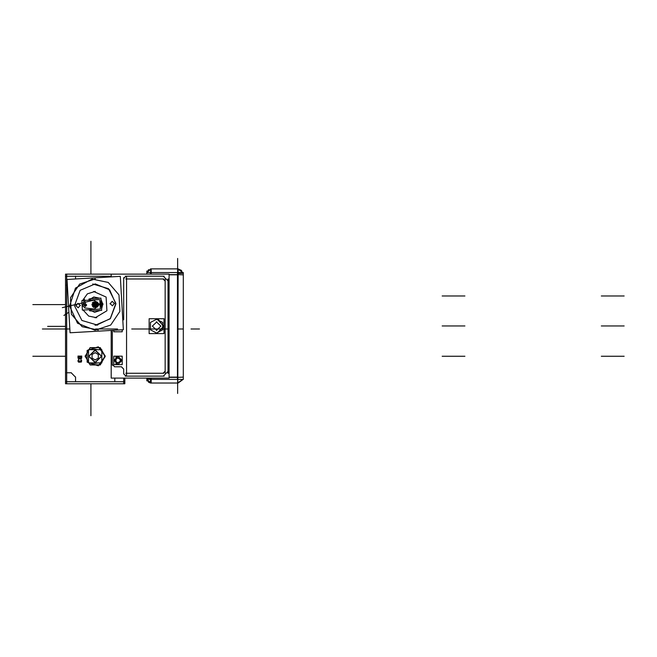 <?xml version="1.0" encoding="UTF-8"?>
<svg xmlns="http://www.w3.org/2000/svg" width="657" height="657" viewBox="0 0 657 657"><rect width="100%" height="100%" fill="white"/><g stroke="black" fill="none" stroke-linecap="round" stroke-linejoin="round"><path stroke-width="0.99" d="M91.939 304.766L93.302 304.684L95.29 306.458L97.064 304.47L95.076 302.696L93.302 304.684L95.29 306.458L97.064 304.47L95.076 302.696L93.302 304.684L95.29 306.458L97.064 304.47L95.076 302.696L93.302 304.684L95.29 306.458L97.064 304.47L95.076 302.696L93.302 304.684L95.29 306.458L97.064 304.47L98.427 304.388L97.064 304.47L98.427 304.388L97.064 304.47L95.076 302.696L93.302 304.684L96.218 306.154L96.029 302.893L93.302 304.684L91.939 304.766L93.302 304.684L91.939 304.766L93.302 304.684L91.939 304.766L95.265 307.829L98.435 304.593L94.994 301.325L91.955 304.971L93.351 304.799M91.955 304.971L97.022 304.585M98.41 304.183L91.931 304.561L95.372 307.821L98.41 304.183L97.006 304.355M91.931 304.561L93.343 304.569M83.496 299.247L84.457 299.444L83.365 299.764L83.809 299.066L84.457 299.436L85.788 305.078L85.155 305.719L84.654 305.185L85.254 305.719L85.796 305.119L84.49 299.592M85.008 305.677L85.788 305.078L84.654 305.152L85.254 305.719L85.796 305.119L84.671 305.283L83.365 299.764L83.694 299.099L84.457 299.436L83.694 299.099L83.398 299.855L83.694 299.099L84.433 299.37L85.796 305.119L84.441 299.403L83.694 299.099L83.398 299.855L83.694 299.099L84.474 299.493L83.365 299.756L84.441 299.403L85.796 305.119L85.254 305.719L84.654 305.185L85.336 305.71L85.763 304.963M97.704 349.655L94.739 349.195L94.764 349.655M97.704 362.91L94.739 363.37L94.764 362.91M94.739 363.337L97.663 362.91L95.183 363.378L92.703 362.91L95.183 363.354L97.663 362.91L95.183 363.354L92.703 362.91L95.626 363.337M95.626 349.22L92.703 349.655L95.183 349.179L97.663 349.655L95.183 349.204L92.703 349.655L95.183 349.204L97.663 349.655L94.739 349.22M92.662 362.91L95.626 363.37L95.602 362.91M92.662 349.655L95.626 349.195L95.602 349.655M151.2 378.145L151.2 383.031L146.84 379.385L148.646 382.284M151.069 379.385L151.069 378.506M181.628 270.544L178.146 268.894L178.146 272.548L183.319 272.548L183.319 379.385L146.798 379.368L150.535 379.368L150.535 383.039L148.704 382.325M150.913 268.902L150.535 272.548L146.798 272.548L146.798 274.158L146.798 271.054M148.646 269.649L146.84 272.548L151.2 268.902L151.2 274.158M151.069 268.894L151.069 272.548L151.069 268.894M177.612 272.548L177.612 268.902M183.319 274.856L178.146 274.601M183.319 272.548L178.146 272.565M177.612 379.385L177.612 393.469M178.146 377.332L183.319 377.077M150.535 274.158L150.535 272.548L178.146 272.548L177.792 383.031M97.064 304.47L98.427 304.388L97.064 304.47M98.435 304.462L97.022 304.511M91.931 304.692L93.343 304.643M92.095 279.077L108.233 282.461L118.991 294.944L119.944 311.402L110.688 325.051L95.051 330.257L77.501 323.203L69.543 306.055L75.481 288.103L92.095 279.077M98.271 330.069L82.133 326.693L71.375 314.21L70.422 297.752L79.678 284.103L95.314 278.897M105.169 356.283L98.271 346.781L87.102 350.411L87.102 362.155L98.271 365.777L105.169 356.283L100.176 364.931L90.19 364.931L85.196 356.283L90.19 347.635L100.176 347.635L105.169 356.283L100.176 347.635L90.19 347.635L85.196 356.283L90.19 364.931L100.176 364.931L105.169 356.283L100.176 347.635L90.19 347.635L85.196 356.283L90.19 364.931L100.176 364.931L105.169 356.283L100.176 364.931L90.19 364.931L85.196 356.283L90.19 347.635L100.176 347.635L105.169 356.283L100.176 347.635L90.19 347.635L85.196 356.283L90.19 364.931L100.176 364.931L105.169 356.283M92.694 284.029L108.454 288.702L115.846 303.386L110.195 318.817L95.076 325.272M97.671 325.116L81.911 320.452L74.52 305.768L80.17 290.328L95.29 283.881L109.662 289.794L115.87 304.035L110.417 318.579L96.374 325.231M95.183 349.91L88.81 356.283L95.183 362.656L101.556 356.283L95.183 349.91L101.556 356.283L95.183 362.656L88.81 356.283L95.183 349.91L88.81 356.283L95.183 362.656L101.556 356.283L95.183 349.91L88.81 356.283L95.183 362.656L101.556 356.283L95.183 349.91L101.556 356.283L95.183 362.656L88.81 356.283L95.183 349.91L88.81 356.283L95.183 362.656L101.556 356.283L95.183 349.91M85.213 356.907L90.009 347.742L100.357 347.742L105.153 356.907M105.153 355.651L100.357 364.824L90.009 364.824L85.213 355.651M93.59 291.429L106.097 297.079L106.886 310.769L95.117 317.816M156.144 319.031L162.69 322.456L162.69 329.847L156.144 333.271M157.039 319.031L163.724 326.151L157.039 333.271L163.724 326.151L157.039 319.031L163.724 326.151L157.039 333.271L150.486 329.847L150.486 322.456L157.039 319.031L163.724 326.151L157.039 333.271L163.7 326.759L158.238 319.212M122.062 360.389L115.985 356.882L115.985 363.896L122.062 360.389L118.014 364.446L113.957 360.389L118.014 356.34L122.062 360.389L118.014 356.34L113.957 360.389L118.014 364.446L122.062 360.389L118.014 356.34L113.957 360.389L118.014 364.446L122.062 360.389L118.014 364.446L113.957 360.389L118.014 356.34L122.062 360.389L118.014 356.34L113.957 360.389L118.014 364.446L122.062 360.389M136.878 328.96L169.12 328.96M96.776 317.717L88.687 316.116L83.119 310.03M82.568 300.545L87.397 293.868L95.249 291.338M110.023 303.575L112.404 305.834L114.507 303.32M114.523 303.6L112.142 301.341L110.039 303.863M75.842 305.554L78.216 307.805L80.318 305.291M80.335 305.571L77.961 303.32L75.859 305.834M99.519 298.163L93.746 296.972L88.81 300.192M89.352 309.669L94.633 312.297L100.225 310.441M99.577 298.163L93.754 296.931L88.761 300.192M89.311 309.669L94.641 312.33L100.291 310.441M86.658 305.152L85.492 303.813L86.65 304.988L85.394 306.49L83.965 305.135M93.828 300.216L99.741 304.314L94.337 309.061M85.131 307.993L82.519 305.71L84.03 302.598M156.859 321.881L152.309 326.151L156.859 330.422M156.325 330.422L160.866 326.151L156.325 321.881M113.973 360.644L118.014 356.34L122.046 360.644M122.046 360.135L118.014 364.438L113.973 360.135M95.585 362.631L88.826 356.283L95.585 349.935M94.78 349.935L101.539 356.283L94.78 362.631M83.414 299.888L83.767 299.075L84.49 299.559M65.503 328.96L42.385 328.96L65.503 328.96M143.735 328.96L139.456 328.96L143.735 328.96M146.544 328.96L149.402 328.96L146.544 328.96M193.347 328.96L191.064 328.96L193.347 328.96M66.644 383.795L66.644 274.117M123.721 383.795L123.721 378.145M65.503 276.227L111.189 276.227M124.863 378.145L124.863 383.795L65.503 383.795L65.503 274.117L124.863 274.158M65.503 381.692L124.863 381.692M66.554 285.146L67.31 285.146M75.571 278.954L75.571 276.129M114.794 378.145L114.794 381.783M75.571 381.783L75.571 376.937M71.399 372.765L66.554 372.765M75.571 377.167L71.17 372.765M79.308 358.911L80.014 358.607M80.006 358.599L80.885 358.911M80.868 358.911L81.665 358.287M81.739 357.95L81.739 356.037M81.813 356.078L77.986 356.078M78.06 356.037L78.06 357.95M78.134 358.287L79.325 358.911M81.271 356.505L81.271 358.016M81.271 357.983L81.033 358.377M81.041 358.369L80.4 358.369M80.409 358.377L80.17 357.983M80.17 358.016L80.17 356.505L81.287 356.496L81.287 358.492L80.154 358.492L80.154 356.496M80.154 356.537L81.287 356.537M79.242 358.451L78.758 358.369M78.766 358.377L78.528 357.983M78.528 358.016L78.528 356.505L79.727 356.496L79.727 358.492L78.503 358.492L78.503 356.496M78.503 356.537L79.727 356.537M79.702 356.505L79.702 358.016M79.702 357.983L79.464 358.377M78.446 362.048L79.242 362.278M79.226 362.278L80.179 361.974M80.17 361.966L80.885 362.204M80.868 362.204L81.509 361.81M81.501 361.826L81.657 360.274L80.868 359.601M80.868 359.979L81.345 360.759M81.345 360.742L80.868 361.818M80.885 361.818L80.088 361.046M80.097 361.063L79.776 360.75L79.546 361.744M79.242 361.892L78.528 361.506M78.536 361.522L78.454 361.12M78.454 361.136L78.454 360.66M78.528 360.291L78.922 359.51L78.446 359.757M78.454 359.749L78.06 360.603M78.06 360.578L78.06 361.219M78.06 361.202L78.298 361.826M66.981 279.447L120.305 276.375L123.385 329.699L70.053 332.779L66.981 279.447M82.232 307.336L82.002 303.32M102.919 304.618L101.022 299.493M90.765 309.587L90.847 310.983L101.646 310.359L100.94 298.081L90.14 298.705L90.214 300.109M91.389 300.035L98.427 299.633L91.389 300.035M99.897 301.005L101.088 304.232L100.275 307.583L101.088 304.232L99.897 301.005L101.088 304.232L100.275 307.583L101.088 304.232L99.897 301.005L101.088 304.232L100.275 307.583L101.088 304.232L99.897 301.005M98.977 309.11L91.939 309.521L98.977 309.11M89.804 298.968L88.941 299.017L88.991 299.871M89.574 309.956L89.623 310.818L90.477 310.769M101.564 308.954L102.862 303.649M101.318 304.61L102.96 304.618L101.014 299.436M101.055 304.61L99.897 301.07M98.361 299.633L91.454 300.035M92.727 298.557L96.932 298.319M101.17 302.039L101.416 306.408M91.996 309.513L98.911 309.118M100.275 307.509L101.014 303.871M101.268 303.838L102.903 303.641L101.572 309.012M97.638 310.597L93.434 310.835M97.022 302.507L97.252 306.417L93.343 306.647L93.113 302.737L97.022 302.507M92.44 306.326L93.672 307.46M97.014 307.262L98.107 305.998M97.926 302.828L96.694 301.694M93.351 301.892L92.259 303.156M84.696 300.421L99.815 299.551L100.357 309.036L82.388 310.071L81.846 300.586L83.538 300.495L83.365 299.756L84.671 305.283L85.796 305.152L84.474 299.493M83.973 305.308L84.4 304.15L83.965 305.226M94.321 300.085L85.131 302.261M84.786 307.961L94.846 309.135M111.189 276.901L111.189 274.158L169.12 274.158L169.12 378.145L111.189 378.145L111.189 330.405M121.438 366.787L123.721 369.062M125.249 376.141L164.184 376.141M168.003 373.39L168.003 278.905M164.184 276.154L125.249 276.154M123.721 277.632L123.721 319.655M112.306 330.34L112.306 365.325M114.449 366.787L121.57 366.787M123.721 368.971L123.721 373.956M168.003 280.868L163.297 276.154M163.297 376.141L168.003 371.435M126.07 276.154L123.721 278.511M112.306 364.43L114.655 366.778M123.721 373.784L126.07 376.141M123.713 318.768L122.859 320.624M121.364 366.787L123.713 369.135M165.153 373.036L165.153 279.258M163.035 279.011L165.153 281.13M165.153 281.065L163.092 279.011M163.823 279.011L125.84 279.011M126.571 277.123L126.571 375.172M125.84 373.291L163.823 373.291M165.153 371.172L163.035 373.291M113.792 330.257L113.792 331.801L122.227 331.801L122.227 329.773M121.397 329.814L114.909 330.192M117.258 331.801L118.761 331.801M118.786 331.801L117.233 331.801M113.792 356.176L113.792 364.602L122.227 364.602L122.227 356.176L113.792 356.176M117.258 364.602L118.761 364.602M122.227 361.145L122.227 360.126M122.284 360.66L122.227 359.642L122.227 360.652M118.761 356.176L117.258 356.176M113.735 360.66L113.792 359.642L113.792 360.652M117.233 356.176L118.786 356.176M122.284 360.118L122.227 361.169M118.786 364.602L117.233 364.602M116.798 358.205L115.517 360.43M115.517 360.348L116.798 362.574M116.724 362.533L119.295 362.533M119.221 362.574L120.51 360.348M120.51 360.43L119.221 358.205M119.295 358.254L116.724 358.254M88.555 349.655L88.555 362.91L101.81 362.91L101.81 349.655L88.555 349.655M88.555 358.796L88.555 353.762M88.555 358.763L88.555 353.803M101.81 353.762L101.81 358.796M101.81 353.803L101.81 358.763M91.996 358.049L95.249 359.929M95.117 359.929L98.369 358.049M98.312 358.164L98.312 354.402M98.369 354.509L95.117 352.637M95.249 352.637L91.996 354.509M92.054 354.402L92.054 358.164M164.012 333.567L149.172 333.567L149.172 318.727L164.012 318.727L164.012 333.567M150.535 378.506L146.798 378.145L146.798 380.879M178.146 268.894L150.535 268.894M177.439 268.902L182.942 272.548L177.792 268.902M178.146 274.782L169.12 274.782M177.612 274.601L169.12 274.601L177.612 274.601L169.12 274.601L177.612 274.601L177.612 377.332L177.612 274.601L169.12 274.601L177.612 274.601L177.612 377.332L169.12 377.332L177.612 377.332L177.612 274.601L177.612 377.332L169.12 377.332L177.612 377.332M150.535 379.385L150.535 378.145M177.439 272.548L177.439 379.385M178.146 273.427L183.319 273.427L183.319 274.421M183.319 274.782L183.319 377.151M183.319 377.512L183.319 379.385M177.612 273.427L177.612 272.565M178.146 377.151L169.12 377.151M150.913 383.031L178.146 383.039L182.868 379.557M177.439 383.031L182.942 379.385M102.911 304.134L101.293 304.224L102.911 304.134M92.703 349.655L97.663 349.655M97.663 362.91L95.183 363.354L95.183 362.91L95.183 363.354L95.183 362.91L95.183 363.354L92.703 362.91M51.377 328.96L69.839 328.96L51.377 328.96M52.691 328.96L59.105 328.96L52.691 328.96M51.262 328.96L60.526 328.96L51.262 328.96M199.514 328.96L193.101 328.96L199.514 328.96M135.128 328.96L140.089 328.96M178.146 328.96L183.319 328.96M140.836 328.96L131.761 328.96M65.503 356.283L45.193 356.283L65.503 356.283M65.503 304.577L45.193 304.577L65.503 304.577M43.354 328.96L49.768 328.96L43.354 328.96M65.503 326.332L47.674 326.332L65.503 326.332M60.395 328.96L55.779 328.96L60.395 328.96M55.681 304.577L32.85 304.577L55.681 304.577M55.681 356.283L32.85 356.283L55.681 356.283M90.888 383.795L90.888 403.349L90.888 383.795M90.888 392.861L90.888 415.692L90.888 392.861M90.888 264.139L90.888 241.308L90.888 264.139M90.888 274.117L90.888 253.651L90.888 274.117M117.57 328.96L95.618 328.96L117.57 328.96M84.014 302.516L62.358 307.632L84.014 302.516M68.87 312.223L63.885 315.409L68.87 312.223M150.198 328.96L166.55 328.96M64.148 328.96L65.281 328.96L64.148 328.96M63.244 328.96L58.637 328.96L63.244 328.96M149.755 328.96L143.341 328.96M624.15 296.02L601.319 296.02L624.15 296.02M182.942 272.548L178.146 268.918L182.942 272.548M177.612 268.894L177.612 258.464M177.612 377.151L177.612 361.186M624.15 356.283L601.319 356.283L624.15 356.283M464.942 356.283L442.12 356.283L464.942 356.283M464.942 296.02L442.12 296.02L464.942 296.02M464.942 325.962L442.12 325.962L464.942 325.962M624.15 325.962L601.319 325.962L624.15 325.962M166.903 328.96L135.81 328.96M157.861 328.96L139.826 328.96M166.574 328.96L144.786 328.96M116.437 328.96L96.76 328.96M150.535 383.006L146.84 379.385M150.535 268.927L146.84 272.548"/></g></svg>
